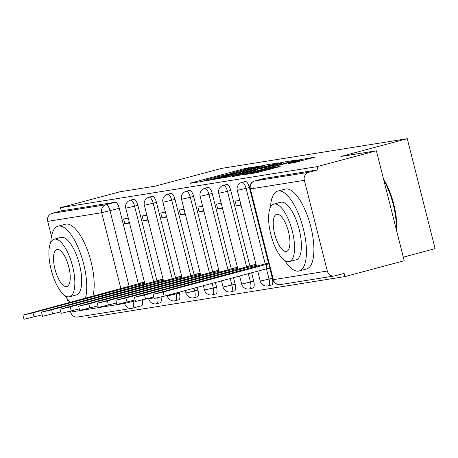 <?xml version="1.0" encoding="UTF-8"?>
<svg xmlns="http://www.w3.org/2000/svg" width="458" height="458" viewBox="0 0 458 458"><rect width="100%" height="100%" fill="white"/><g stroke="black" fill="none" stroke-linecap="round" stroke-linejoin="round"><path stroke-width="0.69" d="M259.749 166.128L244.458 168.664L191.839 182.742L190.087 183.337L202.51 181.351L206.764 180.246L204.995 180.515A10.391 0.361 -14.2 0 1 204.279 180.561A10.391 0.361 -14.2 0 1 210.611 178.609L214.991 177.435A10.391 0.361 -14.2 0 1 228.09 174.338L232.183 173.239A10.391 0.361 -14.2 0 1 231.462 173.284A10.391 0.361 -14.2 0 1 237.794 171.338L242.179 170.164A10.391 0.361 -14.2 0 1 255.278 167.061L259.749 166.128M294.431 162.579L315.264 157.048L297.145 160.243L242.551 174.927L256.572 172.706L278.498 166.97L280.25 166.374L274.348 167.319L261.409 170.651A8.685 0.303 -14.2 0 1 249.862 173.284A8.685 0.303 -14.2 0 1 255.152 171.653L289.794 162.384A8.685 0.303 -14.2 0 1 301.341 159.75A8.685 0.303 -14.2 0 1 296.051 161.382L288.3 163.54L294.431 162.579M60.467 207.686L119.727 191.828L155.233 186.148L221.643 168.378L407.276 138.7L340.866 156.464L376.373 150.791L317.113 166.643L60.467 207.686L61.28 210.892L52.046 213.359L106.021 204.732A6.618 2.405 75 0 1 110.023 210.76L129.19 286.508M276.913 163.477L278.664 162.882L264.861 165.086L260.774 166.059L206.174 180.744L224.294 177.555L276.913 163.477M283.05 162.178L296.853 159.974L295.095 160.569L242.482 174.647L232.258 176.576L255.575 170.256L257.551 169.643L253.411 170.284L224.076 177.887L278.956 163.151L283.05 162.178L283.433 163.689M376.373 150.791L404.196 260.734L344.931 276.592L88.285 317.629L87.724 315.413M403.292 257.156L435.1 248.642L407.276 138.7M317.113 166.643L317.926 169.849L308.692 172.322A6.618 6.16 80.9 0 0 304.358 180.326L327.31 271.039A6.618 6.16 80.9 0 0 334.311 275.979A6.618 6.16 80.9 0 0 334.89 275.859L344.124 273.386L344.931 276.592M61.28 210.892L115.25 202.259A6.618 2.405 75 0 1 119.257 208.287L138.362 283.777M70.664 312.081L124.639 303.448A6.618 6.16 80.9 0 0 131.641 308.389L77.665 317.022A6.618 6.16 -99.1 0 1 70.664 312.081L70.458 311.263M68.316 302.795L67.343 298.942M51.502 236.351L47.712 221.363A6.618 6.16 -99.1 0 1 52.046 213.359M146.886 215.208L142.152 215.97L143.365 220.773L147.98 219.542M163.105 279.317L158.371 280.078L158.457 280.405M165.47 212.237L160.741 212.993L161.955 217.802L166.569 216.571M181.694 276.346L176.96 277.107L177.046 277.434M184.059 209.266L179.324 210.022L180.544 214.831L185.152 213.6M200.283 273.374L195.549 274.13L195.629 274.457M202.648 206.295L197.913 207.05L199.127 211.859L203.741 210.623M218.867 270.403L214.132 271.159L214.218 271.485M221.231 203.323L216.502 204.079L217.716 208.888L222.33 207.651M237.456 267.432L232.721 268.188L232.807 268.514M239.82 200.352L235.086 201.108L236.305 205.917L240.914 204.68M256.045 264.461L251.31 265.216L251.39 265.543M249.37 187.482L246.089 188.358A6.618 2.405 75 0 0 241.996 182.347L245.276 181.471A6.618 2.405 -105 0 1 249.37 187.482L268.468 262.972M269.768 268.113L272.321 278.201L269.046 279.077A6.618 2.405 75 0 1 268.371 285.849A6.618 2.405 75 0 1 268.285 285.866M230.78 190.454L227.506 191.329A6.618 2.405 75 0 0 223.412 185.318L226.687 184.442A6.618 2.405 -105 0 1 230.78 190.454L249.885 265.943M251.614 272.796L253.732 281.172L250.457 282.048A6.618 2.405 75 0 1 249.787 288.821A6.618 2.405 75 0 1 249.696 288.838M212.191 193.431L208.917 194.306A6.618 2.405 75 0 0 204.823 188.295L208.098 187.419A6.618 2.405 -105 0 1 212.191 193.431L231.296 268.92M233.506 277.645L235.149 284.143L231.874 285.019A6.618 2.405 75 0 1 231.198 291.792A6.618 2.405 75 0 1 231.113 291.809M193.608 196.402L190.328 197.278A6.618 2.405 75 0 0 186.234 191.267L189.515 190.391A6.618 2.405 -105 0 1 193.608 196.402L212.707 271.892M215.392 282.489L216.56 287.114L213.285 287.99A6.618 2.405 75 0 1 212.609 294.763A6.618 2.405 75 0 1 212.523 294.78M175.019 199.373L171.744 200.249A6.618 2.405 75 0 0 167.651 194.238L170.926 193.362A6.618 2.405 -105 0 1 175.019 199.373L194.123 274.863M197.278 287.338L197.971 290.086L194.696 290.962A6.618 2.405 75 0 1 194.026 297.734A6.618 2.405 75 0 1 193.934 297.757M156.43 202.344L153.155 203.22A6.618 2.405 75 0 0 149.062 197.209L152.337 196.333A6.618 2.405 -105 0 1 156.43 202.344L175.534 277.834M179.164 292.187L179.387 293.057L176.112 293.933A6.618 2.405 75 0 1 175.437 300.706A6.618 2.405 75 0 1 175.351 300.729M137.847 205.316L134.566 206.192A6.618 2.405 75 0 0 130.473 200.18L133.753 199.304A6.618 2.405 -105 0 1 137.847 205.316L156.945 280.806M128.297 218.185L123.563 218.941L124.782 223.75L129.391 222.514M144.522 282.294L139.787 283.05L139.867 283.376M124.782 223.75L129.517 222.989M271.56 284.99A6.618 2.405 -105 0 0 271.651 284.973A6.618 2.405 -105 0 0 272.321 278.201M252.976 287.962A6.618 2.405 -105 0 0 253.062 287.945A6.618 2.405 -105 0 0 253.732 281.172M234.387 290.933A6.618 2.405 -105 0 0 234.473 290.916A6.618 2.405 -105 0 0 235.149 284.143M215.798 293.904A6.618 2.405 -105 0 0 215.89 293.887A6.618 2.405 -105 0 0 216.56 287.114M197.215 296.881A6.618 2.405 -105 0 0 197.301 296.858A6.618 2.405 -105 0 0 197.971 290.086M178.626 299.853A6.618 2.405 -105 0 0 178.712 299.83A6.618 2.405 -105 0 0 179.387 293.057M160.037 302.824A6.618 2.405 -105 0 0 160.128 302.807A6.618 2.405 -105 0 0 161.016 297.013M317.926 169.849L263.951 178.483A6.618 2.405 -105 0 0 263.86 178.5A6.618 2.405 -105 0 0 263.774 178.528M132.391 308.217L141.453 305.795A6.618 2.405 -105 0 0 141.539 305.778A6.618 2.405 -105 0 0 142.432 299.984M143.365 220.773L148.1 220.017M161.955 217.802L166.689 217.046M180.544 214.831L185.278 214.075M199.127 211.859L203.862 211.104M217.716 208.888L222.451 208.132M236.305 205.917L241.04 205.155M262.056 165.979L213.474 179.158A10.391 0.361 -14.2 0 0 226.573 176.055L258.14 167.611A10.391 0.361 -14.2 0 0 264.472 165.659A10.391 0.361 -14.2 0 0 263.756 165.704L262.056 165.979M277.72 164.33A8.685 0.303 -14.2 0 0 283.01 162.699A8.685 0.303 -14.2 0 0 271.462 165.332L257.276 169.208L265.514 167.594L277.72 164.33L277.926 165.161M136.095 286.662L135.757 285.34L144.751 283.21M143.022 282.529L22.9 315.138L33.016 312.831L135.757 285.34M42.165 314.835L23.953 319.3L22.9 315.138M154.684 283.691L154.346 282.368L163.34 280.239M161.611 279.557L41.489 312.161L51.605 309.86L154.346 282.368M60.748 311.864L42.542 316.329L41.489 312.161M173.267 280.72L172.935 279.397L181.929 277.267M180.2 276.586L60.072 309.19L70.194 306.889L172.935 279.397M79.337 308.887L61.132 313.358L60.072 309.19M85.406 298.221A41.357 15.011 -105 0 0 80.053 252.306A41.357 15.011 -105 0 0 58.584 226.092A41.357 15.011 -105 0 0 58.034 226.206A41.357 15.011 -105 0 0 50.786 242.448M92.854 296.229A41.357 15.011 -105 0 0 87.501 250.314A41.357 15.011 -105 0 0 66.032 224.099A41.357 15.011 -105 0 0 65.477 224.214L58.034 226.206M54.176 239.225L61.029 237.393A29.776 10.809 75 0 1 61.424 237.307A29.776 10.809 75 0 1 79.308 263.905A29.776 10.809 75 0 1 76.417 294.923L69.57 296.755A29.776 10.809 -105 0 0 72.461 265.737A29.776 10.809 -105 0 0 54.576 239.145A29.776 10.809 -105 0 0 54.176 239.225A29.776 10.809 -105 0 0 51.29 270.249A29.776 10.809 -105 0 0 69.175 296.841A29.776 10.809 -105 0 0 69.57 296.755M57.17 249.398A19.19 6.967 -105 0 0 56.912 249.455A19.19 6.967 -105 0 0 55.052 269.447A19.19 6.967 -105 0 0 66.576 286.582A19.19 6.967 -105 0 0 66.834 286.531A19.19 6.967 -105 0 0 68.694 266.539A19.19 6.967 -105 0 0 57.17 249.398M65.025 295.656A41.357 15.011 -105 0 0 70.28 302.269M383.489 178.901A40.361 14.656 75 0 1 396.691 231.084M396.347 229.721A41.357 15.011 -105 0 0 383.878 180.446M284.733 260.528A41.357 15.011 -105 0 0 298.57 271.096A41.357 15.011 -105 0 0 299.12 270.976A41.357 15.011 -105 0 0 303.133 227.895A41.357 15.011 -105 0 0 278.292 190.957A41.357 15.011 -105 0 0 277.743 191.078A41.357 15.011 -105 0 0 270.495 207.319M299.12 270.976L306.568 268.983A41.357 15.011 -105 0 0 310.581 225.903A41.357 15.011 -105 0 0 285.74 188.965A41.357 15.011 -105 0 0 285.191 189.085L277.743 191.078M273.89 204.096L280.737 202.264A29.776 10.809 75 0 1 281.132 202.178A29.776 10.809 75 0 1 299.017 228.771A29.776 10.809 75 0 1 296.131 259.789L289.279 261.621A29.776 10.809 -105 0 0 292.17 230.603A29.776 10.809 -105 0 0 274.285 204.01A29.776 10.809 -105 0 0 273.89 204.096A29.776 10.809 -105 0 0 270.999 235.114A29.776 10.809 -105 0 0 288.884 261.707A29.776 10.809 -105 0 0 289.279 261.621M276.878 214.27A19.19 6.967 -105 0 0 276.626 214.321A19.19 6.967 -105 0 0 274.76 234.313A19.19 6.967 -105 0 0 286.29 251.448A19.19 6.967 -105 0 0 286.542 251.396A19.19 6.967 -105 0 0 288.403 231.404A19.19 6.967 -105 0 0 276.878 214.27M191.856 277.748L191.518 276.426L200.512 274.296M198.783 273.615L78.662 306.219L88.778 303.912L191.518 276.426M97.926 305.915L79.715 310.387L78.662 306.219M210.445 274.771L210.108 273.455L219.101 271.319M217.373 270.644L97.251 303.248L107.367 300.94L210.108 273.455M116.509 302.944L98.304 307.415L97.251 303.248M229.029 271.8L228.697 270.478L237.691 268.348M235.962 267.672L115.834 300.276L125.956 297.969L228.697 270.478M135.099 299.973L116.893 304.444L115.834 300.276M247.618 268.829L247.28 267.506L256.274 265.377M254.545 264.695L134.423 297.305L144.539 294.998L247.28 267.506M153.688 297.002L135.476 301.473L134.423 297.305M269.939 268.079L266.922 268.703L265.869 264.535L268.886 263.911M268.634 262.932L153.012 294.328L163.128 292.027L265.869 264.535M266.922 268.703L164.182 296.194L154.065 298.496L153.012 294.328M304.358 180.326L250.383 188.954L273.34 279.672L327.31 271.039M119.257 208.287L101.687 212.735L47.712 221.363M132.757 300.597L132.98 301.473A6.618 2.405 75 0 1 132.305 308.245A6.618 2.405 75 0 1 132.219 308.263A6.618 6.16 80.9 0 1 131.641 308.389A6.618 6.618 0 0 0 132.305 308.245L141.539 305.778M135.322 300.849L124.639 303.448L124.479 302.795M120.912 288.723L101.687 212.735A6.618 6.16 -99.1 0 1 106.021 204.732L115.25 202.259M241.996 182.347A6.618 6.618 0 0 0 237.296 190.362L246.089 188.358L265.193 263.848M266.453 268.829L269.046 279.077L260.247 281.08A6.618 6.618 0 0 0 268.371 285.849L271.651 284.973M223.412 185.318A6.618 6.618 0 0 0 218.706 193.339L227.506 191.329L246.604 266.825M248.339 273.672L250.457 282.048L241.664 284.052A6.618 6.618 0 0 0 249.787 288.821L253.062 287.945M204.823 188.295A6.618 6.618 0 0 0 200.117 196.31L208.917 194.306L228.021 269.796M230.225 278.521L231.874 285.019L223.075 287.023A6.618 6.618 0 0 0 231.198 291.792L234.473 290.916M186.234 191.267A6.618 6.618 0 0 0 181.534 199.282L190.328 197.278L209.432 272.768M212.117 283.37L213.285 287.99L204.486 289.994A6.618 6.618 0 0 0 212.609 294.763L215.89 293.887M167.651 194.238A6.618 6.618 0 0 0 162.945 202.253L171.744 200.249L190.843 275.739M194.003 288.214L194.696 290.962L185.902 292.965A6.618 6.618 0 0 0 194.026 297.734L197.301 296.858M149.062 197.209A6.618 6.618 0 0 0 144.356 205.224L153.155 203.22L172.26 278.71M175.889 293.063L176.112 293.933L167.313 295.937A6.618 6.618 0 0 0 175.437 300.706L178.712 299.83M130.473 200.18A6.618 6.618 0 0 0 125.773 208.195L134.566 206.192L153.67 281.681M157.724 297.809A6.618 2.405 75 0 1 156.848 303.683A6.618 2.405 75 0 1 156.762 303.7M153.899 297.837L148.724 298.914A6.618 6.618 0 0 0 156.848 303.683L160.128 302.807M263.951 178.483L254.717 180.95L308.692 172.322M254.516 181.013A6.618 2.405 75 0 1 254.631 180.973A6.618 2.405 75 0 1 254.717 180.95A6.618 6.16 -99.1 0 0 250.383 188.954L253.955 187.746M280.336 284.613A6.618 6.16 80.9 0 1 273.34 279.672L272.876 279.701A6.618 6.618 0 0 0 280.336 284.613L334.311 275.979M191.919 183.045L191.839 182.742M244.669 169.512L244.458 168.664M248.751 168.492L248.551 167.697M208.23 180.441L208.155 180.137M265.245 166.597L264.861 165.086M211.888 179.851L211.779 179.427M213.583 179.582L213.474 179.158M226.784 176.891L226.573 176.055M258.352 168.441L258.14 167.611M234.313 176.267L234.233 175.964M255.787 171.086L255.575 170.256M279.031 163.443L278.956 163.151M257.843 170.536L257.505 169.191M261.661 169.517L261.421 168.567M265.726 168.429L265.514 167.594M290.355 163.231L290.275 162.928M296.252 162.184L296.051 161.382M261.621 171.481L261.409 170.651M270.46 169.117L270.254 168.286M274.525 168.029L274.348 167.319M244.606 174.624L244.526 174.321M297.219 160.529L297.145 160.243M301.616 160.781L301.238 159.269M136.266 286.616L135.94 285.311M144.545 284.401L144.276 283.336M34.069 316.999L33.016 312.831M154.856 283.645L154.523 282.34M163.134 281.43L162.865 280.365M52.659 314.028L51.605 309.86M173.445 280.674L173.113 279.369M181.723 278.458L181.454 277.393M71.248 311.056L70.194 306.889M192.028 277.697L191.702 276.397M200.306 275.487L200.037 274.422M89.831 308.079L88.778 303.912M210.617 274.726L210.285 273.426M218.895 272.51L218.626 271.451M108.42 305.108L107.367 300.94M229.206 271.754L228.874 270.449M237.484 269.539L237.215 268.474M127.009 302.137L125.956 297.969M247.789 268.783L247.463 267.478M256.068 266.567L255.799 265.503M145.592 299.166L144.539 294.998M267.1 268.674L266.046 264.506M164.182 296.194L163.128 292.027M148.724 298.914L148.587 298.364M145.02 284.275L125.773 208.195M167.313 295.937L167.176 295.393M163.609 281.304L144.356 205.224M185.902 292.965L185.284 290.544M182.198 278.327L162.945 202.253M204.486 289.994L203.398 285.7M200.781 275.355L181.534 199.282M223.075 287.023L221.512 280.851M219.371 272.384L200.117 196.31M241.664 284.052L239.626 276.008M237.96 269.413L218.706 193.339M260.247 281.08L257.74 271.159M256.543 266.442L237.296 190.362M263.86 178.5L254.631 180.973A6.618 6.618 0 0 0 249.925 188.988L272.876 279.701M231.553 173.662L231.462 173.284M204.371 180.933L204.279 180.561M211.733 179.88L211.625 179.439M264.747 166.729L264.472 165.659M257.785 170.553L257.551 169.643M283.273 163.735L283.01 162.699M257.39 169.649L257.276 169.208M301.604 160.787L301.341 159.75M249.982 173.759L249.862 173.284"/></g></svg>
